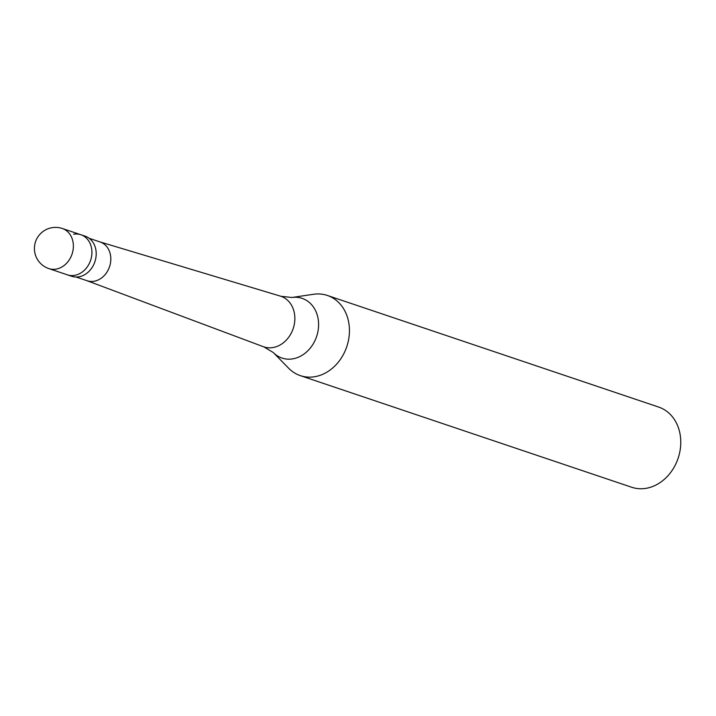 <?xml version="1.0" encoding="UTF-8"?>
<svg xmlns="http://www.w3.org/2000/svg" width="716" height="716" viewBox="0 0 716 716"><rect width="100%" height="100%" fill="white"/><g stroke="black" fill="none" stroke-linecap="round" stroke-linejoin="round"><path stroke-width="1.07" d="M48.813 268.581A21.149 21.149 0 0 1 52.008 227.688A21.149 21.149 0 0 1 62.328 228.494A21.149 17.39 -71.4 0 1 73.095 249.821A21.149 17.39 -71.4 0 1 56.072 269.118A21.149 17.39 108.6 0 1 48.813 268.581L67.358 274.828A21.149 17.39 108.6 0 0 74.616 275.356A21.149 17.39 -71.4 0 0 91.639 256.068A21.149 17.39 -71.4 0 0 80.863 234.741A21.149 17.39 -71.4 0 1 91.639 256.068A21.149 17.39 -71.4 0 1 74.616 275.356A21.149 17.39 108.6 0 1 67.358 274.828L71.645 276.269A21.149 17.39 108.6 0 0 78.894 276.806A21.149 17.39 -71.4 0 0 95.917 257.509A21.149 17.39 -71.4 0 0 85.15 236.182L80.863 234.741A21.149 17.39 -71.4 0 0 73.614 234.213M89.142 238.267L100.133 241.972A20.451 16.808 -71.4 0 1 110.541 262.593A20.451 16.808 -71.4 0 1 94.091 281.245A20.451 16.808 108.6 0 1 87.084 280.726L76.084 277.02M99.918 241.901L280.341 296.102A26.698 21.945 -71.4 0 1 280.905 296.281A26.698 21.945 -71.4 0 1 294.5 323.193A26.698 21.945 -71.4 0 1 273.02 347.546A26.698 21.945 108.6 0 1 263.864 346.875A26.698 21.945 108.6 0 1 263.3 346.678L86.86 280.654M327.337 295.448A42.307 34.78 -71.4 0 1 348.871 338.104A42.307 34.78 -71.4 0 1 314.834 376.697A42.307 34.78 108.6 0 1 300.326 375.632A42.307 34.78 108.6 0 1 288.62 368.212L273.306 352.541A31.495 25.901 108.6 0 0 292.826 358.85A31.495 25.901 -71.4 0 0 318.593 323.981A31.495 25.901 -71.4 0 0 291.851 297.489L313.527 294.276A42.307 34.78 -71.4 0 1 327.337 295.448L658.666 407.073A42.307 34.78 -71.4 0 1 680.2 449.72A42.307 34.78 -71.4 0 1 646.163 488.312A42.307 34.78 108.6 0 1 631.655 487.247L300.326 375.632M62.328 228.494L80.863 234.741M263.864 346.875L273.306 352.541M280.905 296.281L291.851 297.489"/></g></svg>
